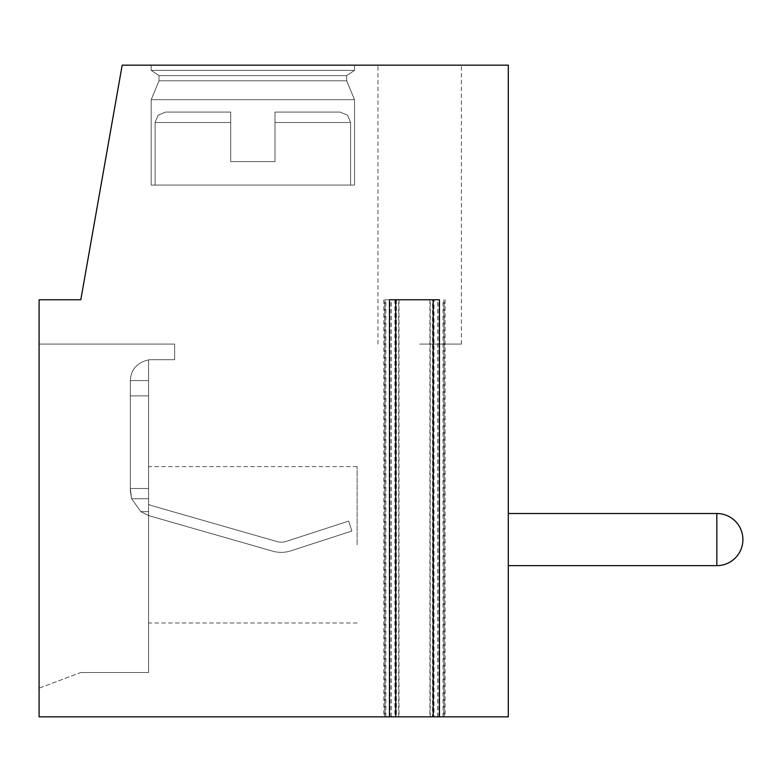 <?xml version="1.0" encoding="UTF-8"?>
<svg xmlns="http://www.w3.org/2000/svg" width="782" height="782" viewBox="0 0 782 782"><rect width="100%" height="100%" fill="white"/><g stroke="black" fill="none" stroke-linecap="round" stroke-linejoin="round"><path stroke-width="0.59" stroke-dasharray="3.91 2.93" d="M389.485 299.77L439.435 299.77M394.9 299.77L394.9 716.83L383.825 716.83L395.741 716.83M433.179 716.83L445.095 716.83L434.02 716.83L434.02 299.77M432.514 716.83L508.3 716.83L508.3 65.17L122.178 65.17L80.81 299.77L39.1 299.77L39.1 716.83L443.893 716.83L429.905 716.83L432.514 716.83L432.514 299.77L385.027 299.77L432.514 299.77M716.83 565.65A26.07 26.07 0 0 0 742.9 539.58A26.07 26.07 -0 0 1 716.83 565.65L508.3 565.65L716.83 565.65A26.07 26.07 0 0 0 742.9 539.58A26.07 26.07 0 0 1 716.83 565.65L508.3 565.65L716.83 565.65A26.07 26.07 -0 0 0 742.9 539.58A26.07 26.07 0 0 1 716.83 565.65L508.3 565.65L716.83 565.65A26.07 26.07 0 0 0 742.9 539.58A26.07 26.07 0 0 1 716.83 565.65L508.3 565.65L716.83 565.65A26.07 26.07 0 0 0 742.9 539.58A26.07 26.07 0 0 1 716.83 565.65L508.3 565.65L716.83 565.65A26.07 26.07 0 0 0 742.9 539.58A26.07 26.07 0 0 1 716.83 565.65L508.3 565.65L716.83 565.65A26.07 26.07 0 0 0 742.9 539.58A26.07 26.07 0 0 1 716.83 565.65L508.3 565.65L508.3 513.51L508.3 565.65L508.3 513.51L508.3 565.65L508.3 513.51L508.3 565.65L508.3 513.51L508.3 565.65L508.3 513.51L508.3 565.65L508.3 513.51L508.3 565.65L508.3 513.51L508.3 565.65L508.3 513.51L508.3 565.65L508.3 513.51L508.3 565.65L508.3 513.51L508.3 565.65L508.3 513.51L508.3 565.65L508.3 513.51L508.3 565.65L508.3 513.51L508.3 565.65L508.3 513.51L508.3 565.65L508.3 513.51L508.3 565.65L716.83 565.65L716.83 513.51M151.19 65.17L151.19 70.38L151.19 65.17L151.19 70.38L151.19 65.17L151.19 70.38L151.19 65.17L151.19 70.38L151.19 65.17L151.19 70.38L151.19 65.17L151.19 70.38L151.19 65.17L151.19 70.38L151.19 65.17L354.51 65.17L151.19 65.17L354.51 65.17L151.19 65.17L354.51 65.17L151.19 65.17L354.51 65.17L151.19 65.17L354.51 65.17L151.19 65.17L354.51 65.17L151.19 65.17L354.51 65.17L151.19 65.17L354.51 65.17L151.19 65.17L354.51 65.17L151.19 65.17L354.51 65.17L151.19 65.17L354.51 65.17L151.19 65.17L354.51 65.17L151.19 65.17L354.51 65.17L151.19 65.17L354.51 65.17L151.19 65.17L354.51 65.17L151.19 65.17L151.19 70.38L354.51 70.38L346.69 75.59L346.69 80.81L354.51 99.685L354.51 185.07L151.19 185.07L354.51 185.07L151.19 185.07L354.51 185.07L354.51 99.685L354.51 185.07L151.19 185.07L354.51 185.07L151.19 185.07L354.51 185.07L354.51 99.685L354.51 185.07L151.19 185.07L354.51 185.07L151.19 185.07L354.51 185.07L354.51 99.685L354.51 185.07L151.19 185.07L354.51 185.07L151.19 185.07L354.51 185.07L354.51 99.685L354.51 185.07L151.19 185.07L354.51 185.07L151.19 185.07L354.51 185.07L354.51 99.685L354.51 185.07L151.19 185.07L354.51 185.07L151.19 185.07L354.51 185.07L354.51 99.685L354.51 185.07L151.19 185.07L354.51 185.07L151.19 185.07L354.51 185.07L354.51 99.685L354.51 185.07L151.19 185.07L354.51 185.07M419.67 65.17L461.38 65.17L419.67 65.17M39.1 688.16L39.1 344.08L174.65 344.08L39.1 344.08L174.65 344.08L174.65 359.72L174.65 344.08L39.1 344.08L174.65 344.08L174.65 359.72L174.65 344.08L39.1 344.08L174.65 344.08L174.65 359.72L174.65 344.08L39.1 344.08L174.65 344.08L174.65 359.72L174.65 344.08L39.1 344.08L174.65 344.08L174.65 359.72L174.65 344.08L39.1 344.08L174.65 344.08L174.65 359.72L174.65 344.08L39.1 344.08L174.65 344.08L174.65 359.72L174.65 344.08L39.1 344.08L174.65 344.08L174.65 359.72L174.65 344.08L39.1 344.08L174.65 344.08L174.65 359.72L174.65 344.08L39.1 344.08L174.65 344.08L174.65 359.72L174.65 344.08L39.1 344.08L174.65 344.08L174.65 359.72L174.65 344.08L39.1 344.08L174.65 344.08L174.65 359.72L174.65 344.08L39.1 344.08L174.65 344.08L174.65 359.72L174.65 344.08L39.1 344.08L174.65 344.08L174.65 359.72L174.65 344.08L39.1 344.08L39.1 688.16L39.1 344.08L39.1 688.16L39.1 344.08L39.1 688.16L39.1 344.08L39.1 688.16L39.1 344.08L39.1 688.16L39.1 344.08L39.1 688.16L39.1 344.08L39.1 688.16L39.1 344.08L39.1 688.16L39.1 344.08L39.1 688.16L39.1 344.08L39.1 688.16L39.1 344.08L39.1 688.16L39.1 344.08L39.1 688.16L39.1 344.08L39.1 688.16L39.1 344.08L39.1 688.16L39.1 344.08L39.1 688.16L80.81 672.52L148.58 672.52L148.58 359.886A20.85 20.85 0 0 1 151.18 359.72L174.65 359.72L174.65 344.08L174.65 359.72L151.18 359.72A20.85 20.85 0 0 0 148.58 359.886L148.58 672.52L148.58 359.886C137.006 362.604 130.926 369.505 130.33 380.57C130.926 369.505 137.006 362.604 148.58 359.886L148.58 359.886A20.85 20.85 0 0 1 151.18 359.72A20.85 20.85 0 0 0 148.58 359.886L148.58 672.52L148.58 359.886C137.006 362.604 130.926 369.505 130.33 380.57L130.33 395.878L130.33 380.57C130.926 369.505 137.006 362.604 148.58 359.886L148.58 380.57L130.33 380.57L130.33 488.486L130.33 380.57C130.926 369.505 137.006 362.604 148.58 359.886A20.85 20.85 0 0 1 151.18 359.72A20.85 20.85 0 0 0 148.58 359.886L148.58 672.52L148.58 359.886C137.006 362.604 130.926 369.505 130.33 380.57L130.33 488.486L130.33 380.57C130.926 369.505 137.006 362.604 148.58 359.886L148.58 380.57L130.33 380.57L130.33 488.486L130.33 380.57C130.926 369.505 137.006 362.604 148.58 359.886A20.85 20.85 0 0 1 151.18 359.72A20.85 20.85 0 0 0 148.58 359.886L148.58 672.52L148.58 359.886C137.006 362.604 130.926 369.505 130.33 380.57L130.33 488.486L130.33 380.57C130.926 369.505 137.006 362.604 148.58 359.886L148.58 395.878L130.33 395.878L130.33 488.486L130.33 380.57C130.926 369.505 137.006 362.604 148.58 359.886A20.85 20.85 0 0 1 151.18 359.72A20.85 20.85 0 0 0 148.58 359.886L148.58 672.52L148.58 359.886C137.006 362.604 130.926 369.505 130.33 380.57L130.33 488.486L130.33 380.57C130.926 369.505 137.006 362.604 148.58 359.886L148.58 359.886A20.85 20.85 0 0 1 151.18 359.72A20.85 20.85 0 0 0 148.58 359.886L148.58 672.52L148.58 359.886C137.006 362.604 130.926 369.505 130.33 380.57L130.33 488.486L130.33 380.57C130.926 369.505 137.006 362.604 148.58 359.886L148.58 380.57L130.33 380.57L130.33 488.486L130.33 380.57C130.926 369.505 137.006 362.604 148.58 359.886A20.85 20.85 0 0 1 151.18 359.72A20.85 20.85 0 0 0 148.58 359.886L148.58 672.52L148.58 359.886C137.006 362.604 130.926 369.505 130.33 380.57L130.33 488.486L130.33 380.57C130.926 369.505 137.006 362.604 148.58 359.886L148.58 380.57L130.33 380.57L130.33 488.486L130.33 380.57C130.926 369.505 137.006 362.604 148.58 359.886A20.85 20.85 0 0 1 151.18 359.72A20.85 20.85 0 0 0 148.58 359.886L148.58 672.52L148.58 359.886C137.006 362.604 130.926 369.505 130.33 380.57L130.33 488.486L130.33 380.57C130.926 369.505 137.006 362.604 148.58 359.886L148.58 395.878L130.33 395.878L130.33 488.486L130.33 380.57C130.926 369.505 137.006 362.604 148.58 359.886A20.85 20.85 0 0 1 151.18 359.72A20.85 20.85 0 0 0 148.58 359.886L148.58 672.52L148.58 359.886C137.006 362.604 130.926 369.505 130.33 380.57L130.33 488.486L130.33 395.878L148.58 395.878L148.58 488.486L130.33 488.486L131.591 498.73L140.828 511.623L148.58 515.582L272.605 551.154A31.28 31.28 0 0 0 290.894 550.841L351.9 531.017L348.674 521.105L286.163 541.418A15.64 15.64 0 0 1 277.014 541.574L152.109 505.758A15.64 15.64 0 0 1 148.58 504.253L148.58 544.79L148.58 466.59L148.58 498.222L148.58 488.486L130.33 488.486L131.591 498.73L140.828 511.623L148.58 515.582L272.605 551.154A31.28 31.28 0 0 0 290.894 550.841L351.9 531.017L348.674 521.105L286.163 541.418A15.64 15.64 0 0 1 277.014 541.574L152.109 505.758A15.64 15.64 0 0 1 148.58 504.253L148.58 511.623L140.828 511.623L148.58 515.582L272.605 551.154A31.28 31.28 0 0 0 290.894 550.841L351.9 531.017L348.674 521.105L286.163 541.418A15.64 15.64 0 0 1 277.014 541.574L152.109 505.758A15.64 15.64 0 0 1 148.58 504.253L148.58 511.623L140.828 511.623L148.58 515.582L272.605 551.154A31.28 31.28 0 0 0 290.894 550.841L351.9 531.017L348.674 521.105L286.163 541.418A15.64 15.64 0 0 1 277.014 541.574L152.109 505.758A15.64 15.64 0 0 1 148.58 504.253L148.58 511.623L148.58 498.73L148.58 511.623L140.828 511.623L148.58 515.582L272.605 551.154A31.28 31.28 0 0 0 290.894 550.841L351.9 531.017L348.674 521.105L286.163 541.418A15.64 15.64 0 0 1 277.014 541.574L152.109 505.758A15.64 15.64 0 0 1 148.58 504.253L148.58 511.623L140.828 511.623L148.58 515.582L272.605 551.154A31.28 31.28 0 0 0 290.894 550.841L351.9 531.017L348.674 521.105L286.163 541.418A15.64 15.64 0 0 1 277.014 541.574L152.109 505.758A15.64 15.64 0 0 1 148.58 504.253L148.58 359.867L148.58 380.57L130.33 380.57C130.926 369.505 137.006 362.604 148.58 359.886A20.85 20.85 0 0 1 151.18 359.72A20.85 20.85 0 0 0 148.58 359.886L148.58 672.52L148.58 359.886C137.006 362.604 130.926 369.505 130.33 380.57L130.33 395.878L148.58 395.878L148.58 488.486L130.33 488.486L130.33 490.725L130.33 488.486L148.58 488.486L148.58 622.99L148.58 380.57L130.33 380.57L148.58 380.57L148.58 395.878L130.33 395.878L148.58 395.878L148.58 488.486L130.33 488.486L131.591 498.73L130.33 488.486L148.58 488.486L148.58 622.99L148.58 359.876L148.58 380.57L130.33 380.57L148.58 380.57L148.58 395.878L130.33 395.878L148.58 395.878L148.58 488.486L130.33 488.486L131.591 498.73L140.828 511.623L148.58 515.582L272.605 551.154A31.28 31.28 0 0 0 290.894 550.841L351.9 531.017L348.674 521.105L286.163 541.418A15.64 15.64 0 0 1 277.014 541.574L152.109 505.758A15.64 15.64 0 0 1 148.58 504.253L148.58 511.623L140.828 511.623L148.58 515.582L272.605 551.154A31.28 31.28 0 0 0 290.894 550.841L351.9 531.017L348.674 521.105L286.163 541.418A15.64 15.64 0 0 1 277.014 541.574L152.109 505.758A15.64 15.64 0 0 1 148.58 504.253L148.58 511.623L140.828 511.623L148.58 515.582L272.605 551.154A31.28 31.28 0 0 0 290.894 550.841L351.9 531.017L348.674 521.105L286.163 541.418A15.64 15.64 0 0 1 277.014 541.574L152.109 505.758A15.64 15.64 0 0 1 148.58 504.253L148.58 511.623L148.58 498.73L131.591 498.73L140.828 511.623L148.58 515.582L272.605 551.154A31.28 31.28 0 0 0 290.894 550.841L351.9 531.017L348.674 521.105L286.163 541.418A15.64 15.64 0 0 1 277.014 541.574L152.109 505.758A15.64 15.64 0 0 1 148.58 504.253L148.58 511.623L140.828 511.623L148.58 515.582L272.605 551.154A31.28 31.28 0 0 0 290.894 550.841L351.9 531.017L348.674 521.105L286.163 541.418A15.64 15.64 0 0 1 277.014 541.574L152.109 505.758A15.64 15.64 0 0 1 148.58 504.253L148.58 511.623L140.828 511.623L148.58 515.582L272.605 551.154A31.28 31.28 0 0 0 290.894 550.841L351.9 531.017L348.674 521.105L286.163 541.418A15.64 15.64 0 0 1 277.014 541.574L152.109 505.758A15.64 15.64 0 0 1 148.58 504.253L148.58 511.623L148.58 498.73L131.591 498.73L130.33 490.725L130.33 488.486L148.58 488.486L148.58 622.99L148.58 359.886A20.85 20.85 0 0 1 151.18 359.72A20.85 20.85 0 0 0 148.58 359.886L148.58 672.52L148.58 359.886C137.006 362.604 130.926 369.505 130.33 380.57L148.58 380.57L148.58 395.878L130.33 395.878L148.58 395.878L148.58 488.486L130.33 488.486L131.591 498.73L140.828 511.623L148.58 515.582L272.605 551.154A31.28 31.28 0 0 0 290.894 550.841L351.9 531.017L348.674 521.105L286.163 541.418A15.64 15.64 0 0 1 277.014 541.574L152.109 505.758A15.64 15.64 0 0 1 148.58 504.253L148.58 511.623L140.828 511.623L148.58 515.582L272.605 551.154A31.28 31.28 0 0 0 290.894 550.841L351.9 531.017L348.674 521.105L286.163 541.418A15.64 15.64 0 0 1 277.014 541.574L152.109 505.758A15.64 15.64 0 0 1 148.58 504.253L148.58 511.623L140.828 511.623L148.58 515.582L272.605 551.154A31.28 31.28 0 0 0 290.894 550.841L351.9 531.017L348.674 521.105L286.163 541.418A15.64 15.64 0 0 1 277.014 541.574L152.109 505.758A15.64 15.64 0 0 1 148.58 504.253L148.58 511.623L148.58 498.73L148.58 511.623L140.828 511.623L148.58 515.582L272.605 551.154A31.28 31.28 0 0 0 290.894 550.841L351.9 531.017L348.674 521.105L286.163 541.418A15.64 15.64 0 0 1 277.014 541.574L152.109 505.758A15.64 15.64 0 0 1 148.58 504.253L148.58 511.623L140.828 511.623L148.58 515.582L272.605 551.154A31.28 31.28 0 0 0 290.894 550.841L351.9 531.017L348.674 521.105L286.163 541.418A15.64 15.64 0 0 1 277.014 541.574L152.109 505.758A15.64 15.64 0 0 1 148.58 504.253L148.58 622.99L148.58 466.59L148.58 498.222L148.58 488.486L130.33 488.486L131.591 498.73L140.828 511.623L148.58 515.582L272.605 551.154A31.28 31.28 0 0 0 290.894 550.841L351.9 531.017L348.674 521.105L286.163 541.418A15.64 15.64 0 0 1 277.014 541.574L152.109 505.758A15.64 15.64 0 0 1 148.58 504.253L148.58 511.623L140.828 511.623L148.58 515.582L272.605 551.154A31.28 31.28 0 0 0 290.894 550.841L351.9 531.017L348.674 521.105L286.163 541.418A15.64 15.64 0 0 1 277.014 541.574L152.109 505.758A15.64 15.64 0 0 1 148.58 504.253L148.58 511.623L140.828 511.623L148.58 515.582L272.605 551.154A31.28 31.28 0 0 0 290.894 550.841L351.9 531.017L348.674 521.105L286.163 541.418A15.64 15.64 0 0 1 277.014 541.574L152.109 505.758A15.64 15.64 0 0 1 148.58 504.253L148.58 359.867L148.58 380.57L130.33 380.57L148.58 380.57L148.58 395.878L130.33 395.878L148.58 395.878L148.58 488.486L130.33 488.486L130.33 490.725L130.33 488.486L148.58 488.486L148.58 622.99L148.58 359.886A20.85 20.85 0 0 1 151.18 359.72A20.85 20.85 0 0 0 148.58 359.886L148.58 672.52L148.58 359.886C137.006 362.604 130.926 369.505 130.33 380.57L148.58 380.57L130.33 380.57L148.58 380.57L148.58 395.878L130.33 395.878L148.58 395.878L148.58 488.486L130.33 488.486L131.591 498.73L130.33 488.486L148.58 488.486L148.58 622.99L148.58 359.867L148.58 380.57L130.33 380.57L148.58 380.57L148.58 395.878L130.33 395.878L148.58 395.878L148.58 488.486L130.33 488.486L131.591 498.73L140.828 511.623L148.58 515.582L272.605 551.154A31.28 31.28 0 0 0 290.894 550.841L351.9 531.017L348.674 521.105L286.163 541.418A15.64 15.64 0 0 1 277.014 541.574L152.109 505.758A15.64 15.64 0 0 1 148.58 504.253L148.58 511.623L140.828 511.623L148.58 515.582L272.605 551.154A31.28 31.28 0 0 0 290.894 550.841L351.9 531.017L348.674 521.105L286.163 541.418A15.64 15.64 0 0 1 277.014 541.574L152.109 505.758A15.64 15.64 0 0 1 148.58 504.253L148.58 511.623L140.828 511.623L148.58 515.582L272.605 551.154A31.28 31.28 0 0 0 290.894 550.841L351.9 531.017L348.674 521.105L286.163 541.418A15.64 15.64 0 0 1 277.014 541.574L152.109 505.758A15.64 15.64 0 0 1 148.58 504.253L148.58 511.623L148.58 498.73L131.591 498.73L140.828 511.623L148.58 515.582L272.605 551.154A31.28 31.28 0 0 0 290.894 550.841L351.9 531.017L348.674 521.105L286.163 541.418A15.64 15.64 0 0 1 277.014 541.574L152.109 505.758A15.64 15.64 0 0 1 148.58 504.253L148.58 511.623L140.828 511.623L148.58 515.582L272.605 551.154A31.28 31.28 0 0 0 290.894 550.841L351.9 531.017L348.674 521.105L286.163 541.418A15.64 15.64 0 0 1 277.014 541.574L152.109 505.758A15.64 15.64 0 0 1 148.58 504.253L148.58 511.623L140.828 511.623L148.58 515.582L272.605 551.154A31.28 31.28 0 0 0 290.894 550.841L351.9 531.017L348.674 521.105L286.163 541.418A15.64 15.64 0 0 1 277.014 541.574L152.109 505.758A15.64 15.64 0 0 1 148.58 504.253L148.58 511.623L148.58 498.73L131.591 498.73L130.33 490.725L130.33 488.486L148.58 488.486L148.58 622.99L148.58 359.886A20.85 20.85 0 0 1 151.18 359.72A20.85 20.85 0 0 0 148.58 359.886L148.58 672.52L148.58 359.886C137.006 362.604 130.926 369.505 130.33 380.57L148.58 380.57L148.58 395.878L130.33 395.878L148.58 395.878L148.58 488.486L130.33 488.486L131.591 498.73L140.828 511.623L148.58 515.582L272.605 551.154A31.28 31.28 0 0 0 290.894 550.841L351.9 531.017L348.674 521.105L286.163 541.418A15.64 15.64 0 0 1 277.014 541.574L152.109 505.758A15.64 15.64 0 0 1 148.58 504.253L148.58 511.623L140.828 511.623L148.58 515.582L272.605 551.154A31.28 31.28 0 0 0 290.894 550.841L351.9 531.017L348.674 521.105L286.163 541.418A15.64 15.64 0 0 1 277.014 541.574L152.109 505.758A15.64 15.64 0 0 1 148.58 504.253L148.58 511.623L140.828 511.623L148.58 515.582L272.605 551.154A31.28 31.28 0 0 0 290.894 550.841L351.9 531.017L348.674 521.105L286.163 541.418A15.64 15.64 0 0 1 277.014 541.574L152.109 505.758A15.64 15.64 0 0 1 148.58 504.253L148.58 511.623L148.58 498.73L148.58 511.623L140.828 511.623L148.58 515.582L272.605 551.154A31.28 31.28 0 0 0 290.894 550.841L351.9 531.017L348.674 521.105L286.163 541.418A15.64 15.64 0 0 1 277.014 541.574L152.109 505.758A15.64 15.64 0 0 1 148.58 504.253L148.58 511.623L140.828 511.623L131.591 498.73L130.33 490.725L130.33 488.486L148.58 488.486L148.58 622.99L148.58 359.876L148.58 380.57L130.33 380.57L148.58 380.57L148.58 395.878L130.33 395.878L148.58 395.878L148.58 488.486L130.33 488.486L131.591 498.73L140.828 511.623L131.591 498.73L130.33 488.486L148.58 488.486L148.58 622.99L148.58 359.886A20.85 20.85 0 0 1 151.18 359.72A20.85 20.85 0 0 0 148.58 359.886L148.58 672.52L148.58 359.886C137.006 362.604 130.926 369.505 130.33 380.57L148.58 380.57L130.33 380.57L148.58 380.57L148.58 395.878L130.33 395.878L148.58 395.878L148.58 488.486L130.33 488.486L131.591 498.73L140.828 511.623L131.591 498.73L130.33 488.486L148.58 488.486L148.58 622.99L148.58 466.59L148.58 498.73L148.58 498.222L148.58 498.73L131.591 498.73L140.828 511.623L131.591 498.73L130.33 490.725L131.591 498.73L140.828 511.623L131.591 498.73L130.33 488.486L148.58 488.486L148.58 359.867L148.58 380.57L130.33 380.57L148.58 380.57L148.58 395.878L130.33 395.878L148.58 395.878L148.58 488.486L130.33 488.486L131.591 498.73L140.828 511.623L131.591 498.73L130.33 488.486L148.58 488.486L148.58 498.73L131.591 498.73L140.828 511.623L131.591 498.73L130.33 490.725L130.33 488.486L148.58 488.486L148.58 359.886A20.85 20.85 0 0 1 151.18 359.72A20.85 20.85 0 0 0 148.58 359.886L148.58 672.52L80.81 672.52L148.58 672.52L80.81 672.52L148.58 672.52L80.81 672.52L148.58 672.52L80.81 672.52L148.58 672.52L80.81 672.52L148.58 672.52L80.81 672.52L148.58 672.52L80.81 672.52L148.58 672.52L80.81 672.52L148.58 672.52L80.81 672.52L148.58 672.52L80.81 672.52L148.58 672.52L80.81 672.52L148.58 672.52L80.81 672.52L148.58 672.52L80.81 672.52L148.58 672.52L80.81 672.52L148.58 672.52L80.81 672.52L39.1 688.16M357.11 544.79L357.11 466.59L357.11 544.79M148.58 498.73L148.58 511.623L148.58 498.73L131.591 498.73L140.828 511.623L148.58 511.623L140.828 511.623L131.591 498.73L130.33 490.725L131.591 498.73L140.828 511.623L148.58 511.623L148.58 498.73L131.591 498.73L140.828 511.623L148.58 511.623L148.58 498.73L148.58 511.623L140.828 511.623L131.591 498.73L130.33 490.725L130.33 488.486L148.58 488.486L148.58 498.73L148.58 498.222L148.58 498.73L131.591 498.73L140.828 511.623L148.58 511.623L148.58 498.73L131.591 498.73L130.33 490.725L130.33 488.486L148.58 488.486L148.58 395.878L130.33 395.878L148.58 395.878L148.58 511.623L140.828 511.623L131.591 498.73L140.828 511.623L148.58 511.623L148.58 498.73L131.591 498.73L130.33 490.725L131.591 498.73L148.58 498.73L148.58 498.222L148.58 498.73L131.591 498.73L148.58 498.73L148.58 511.623L148.58 498.222L148.58 498.73L131.591 498.73L148.58 498.73L148.58 498.222L148.58 498.73L131.591 498.73L148.58 498.73L148.58 511.623L148.58 498.222L148.58 498.73L131.591 498.73L148.58 498.73L148.58 498.222L148.58 498.73L131.591 498.73L148.58 498.73L148.58 511.623L148.58 498.222L148.58 498.73L131.591 498.73L148.58 498.73L148.58 498.222L148.58 498.73L131.591 498.73L148.58 498.73L148.58 511.623L148.58 498.222L148.58 498.73L131.591 498.73L148.58 498.73L148.58 498.222L148.58 498.73L131.591 498.73L148.58 498.73M148.58 380.57L130.33 380.57L148.58 380.57L148.58 395.878L148.58 359.886C137.006 362.604 130.926 369.505 130.33 380.57L148.58 380.57L148.58 395.878L130.33 395.878L148.58 395.878L148.58 488.486L148.58 359.867L148.58 380.57L130.33 380.57L148.58 380.57M148.58 544.79L148.58 622.99L148.58 544.79M148.58 488.486L130.33 488.486L130.33 490.725L130.33 488.486L148.58 488.486M148.58 395.878L130.33 395.878L148.58 395.878M354.51 65.17L354.51 70.38L151.19 70.38L354.51 70.38L151.19 70.38L159.01 75.59L151.19 70.38L354.51 70.38L354.51 65.17L354.51 70.38L151.19 70.38L354.51 70.38L151.19 70.38L159.01 75.59L151.19 70.38L354.51 70.38L354.51 65.17L354.51 70.38L151.19 70.38L354.51 70.38L151.19 70.38L159.01 75.59L151.19 70.38L354.51 70.38L354.51 65.17L354.51 70.38L151.19 70.38L354.51 70.38L151.19 70.38L159.01 75.59L151.19 70.38L354.51 70.38L354.51 65.17L354.51 70.38L151.19 70.38L354.51 70.38L151.19 70.38L159.01 75.59L151.19 70.38L354.51 70.38L354.51 65.17L354.51 70.38L151.19 70.38L354.51 70.38L151.19 70.38L159.01 75.59L151.19 70.38L354.51 70.38L354.51 65.17L354.51 70.38L151.19 70.38L354.51 70.38L151.19 70.38L159.01 75.59L151.19 70.38L354.51 70.38L354.51 65.17L354.51 70.38L346.69 75.59L346.69 80.81L354.51 99.685L151.19 99.685L354.51 99.685L151.19 99.685L151.19 185.07L151.19 99.685L354.51 99.685L346.69 80.81L354.51 99.685L151.19 99.685L354.51 99.685L151.19 99.685L151.19 185.07L151.19 99.685L354.51 99.685L346.69 80.81L354.51 99.685L151.19 99.685L354.51 99.685L151.19 99.685L151.19 185.07L151.19 99.685L354.51 99.685L346.69 80.81L354.51 99.685L151.19 99.685L354.51 99.685L151.19 99.685L151.19 185.07L151.19 99.685L354.51 99.685L346.69 80.81L354.51 99.685L151.19 99.685L354.51 99.685L151.19 99.685L151.19 185.07L151.19 99.685L354.51 99.685L346.69 80.81L354.51 99.685L151.19 99.685L354.51 99.685L151.19 99.685L151.19 185.07L151.19 99.685L354.51 99.685L346.69 80.81L354.51 99.685L151.19 99.685L354.51 99.685L151.19 99.685L151.19 185.07L151.19 99.685L354.51 99.685L346.69 80.81L159.01 80.81L346.69 80.81L159.01 80.81L151.19 99.685L354.51 99.685L151.19 99.685L151.19 185.07M159.01 75.59L346.69 75.59L346.69 80.81L159.01 80.81L151.19 99.685L159.01 80.81L346.69 80.81L159.01 80.81L346.69 80.81L346.69 75.59L346.69 80.81L159.01 80.81L151.19 99.685L159.01 80.81L346.69 80.81L159.01 80.81L346.69 80.81L346.69 75.59L346.69 80.81L159.01 80.81L151.19 99.685L159.01 80.81L346.69 80.81L159.01 80.81L346.69 80.81L346.69 75.59L346.69 80.81L159.01 80.81L151.19 99.685L159.01 80.81L346.69 80.81L159.01 80.81L346.69 80.81L346.69 75.59L346.69 80.81L159.01 80.81L151.19 99.685L159.01 80.81L346.69 80.81L159.01 80.81L346.69 80.81L346.69 75.59L346.69 80.81L159.01 80.81L151.19 99.685L159.01 80.81L346.69 80.81L159.01 80.81L346.69 80.81L346.69 75.59L346.69 80.81L159.01 80.81L151.19 99.685L159.01 80.81L346.69 80.81L159.01 80.81L159.01 75.59L346.69 75.59L159.01 75.59L346.69 75.59L354.51 70.38L346.69 75.59L159.01 75.59L159.01 80.81L159.01 75.59L346.69 75.59L159.01 75.59L346.69 75.59L354.51 70.38L346.69 75.59L159.01 75.59L159.01 80.81L159.01 75.59L346.69 75.59L159.01 75.59L346.69 75.59L354.51 70.38L346.69 75.59L159.01 75.59L159.01 80.81L159.01 75.59L346.69 75.59L159.01 75.59L346.69 75.59L354.51 70.38L346.69 75.59L159.01 75.59L159.01 80.81L159.01 75.59L346.69 75.59L159.01 75.59L346.69 75.59L354.51 70.38L346.69 75.59L159.01 75.59L159.01 80.81L159.01 75.59L346.69 75.59L159.01 75.59L346.69 75.59L354.51 70.38L346.69 75.59L159.01 75.59L159.01 80.81L159.01 75.59L346.69 75.59L159.01 75.59L346.69 75.59L354.51 70.38L151.19 70.38L159.01 75.59L159.01 80.81L159.01 75.59L346.69 75.59L159.01 75.59M350.6 185.07L350.6 122.51L350.6 185.07L350.6 122.51L350.6 185.07L350.6 122.51L350.6 185.07L350.6 122.51L350.6 185.07L350.6 122.51L350.6 185.07L350.6 122.51L350.6 185.07L350.6 122.51L350.6 185.07L155.1 185.07L350.6 185.07L155.1 185.07L155.1 122.51L155.1 185.07L350.6 185.07L155.1 185.07L350.6 185.07L155.1 185.07L155.1 122.51L155.1 185.07L350.6 185.07L155.1 185.07L350.6 185.07L155.1 185.07L155.1 122.51L155.1 185.07L350.6 185.07L155.1 185.07L350.6 185.07L155.1 185.07L155.1 122.51L155.1 185.07L350.6 185.07L155.1 185.07L350.6 185.07L155.1 185.07L155.1 122.51L155.1 185.07L350.6 185.07L155.1 185.07L350.6 185.07L155.1 185.07L155.1 122.51L155.1 185.07L350.6 185.07L155.1 185.07L350.6 185.07L155.1 185.07L155.1 122.51L155.1 185.07L350.6 185.07L155.1 185.07L350.6 185.07L350.6 122.51L347.599 115.198L340.17 112.09L275 112.09L275 122.51L275 112.09L340.17 112.09L275 112.09L275 122.51L275 112.09L340.17 112.09L275 112.09L275 122.51L275 112.09L340.17 112.09L275 112.09L275 122.51L275 112.09L340.17 112.09L275 112.09L275 122.51L275 112.09L340.17 112.09L275 112.09L275 122.51L275 112.09L340.17 112.09L275 112.09L275 122.51L275 112.09L340.17 112.09L275 112.09L275 122.51L275 112.09L340.17 112.09L275 112.09L275 122.51L275 112.09L340.17 112.09L275 112.09L275 122.51L275 112.09L340.17 112.09L275 112.09L275 122.51L275 112.09L340.17 112.09L275 112.09L275 122.51L275 112.09L340.17 112.09L275 112.09L275 122.51L275 112.09L340.17 112.09L275 112.09L275 122.51L275 112.09L340.17 112.09L275 112.09L275 122.51L275 112.09L340.17 112.09L347.599 115.198L350.6 122.51L347.599 115.198L340.17 112.09L347.599 115.198L350.6 122.51L347.599 115.198L340.17 112.09L347.599 115.198L350.6 122.51L347.599 115.198L340.17 112.09L347.599 115.198L350.6 122.51L347.599 115.198L340.17 112.09L347.599 115.198L350.6 122.51L347.599 115.198L340.17 112.09L347.599 115.198L350.6 122.51L347.599 115.198L340.17 112.09L347.599 115.198L350.6 122.51L347.599 115.198L340.17 112.09M230.69 161.61L230.69 112.09L230.69 122.51L230.69 112.09L165.52 112.09L230.69 112.09L230.69 122.51L230.69 112.09L165.52 112.09L230.69 112.09L230.69 122.51L230.69 112.09L165.52 112.09L230.69 112.09L230.69 122.51L230.69 112.09L165.52 112.09L230.69 112.09L230.69 122.51L230.69 112.09L165.52 112.09L230.69 112.09L230.69 122.51L230.69 112.09L165.52 112.09L230.69 112.09L230.69 122.51L230.69 112.09L165.52 112.09L230.69 112.09L230.69 122.51L230.69 112.09L165.52 112.09L230.69 112.09L230.69 122.51L230.69 112.09L165.52 112.09L230.69 112.09L230.69 122.51L230.69 112.09L165.52 112.09L230.69 112.09L230.69 122.51L230.69 112.09L165.52 112.09L230.69 112.09L230.69 122.51L230.69 112.09L165.52 112.09L230.69 112.09L230.69 122.51L230.69 112.09L165.52 112.09L230.69 112.09L230.69 122.51L230.69 112.09L165.52 112.09L230.69 112.09L230.69 161.61L275 161.61L275 122.51L350.6 122.51L275 122.51L350.6 122.51L275 122.51L350.6 122.51L275 122.51L350.6 122.51L275 122.51L350.6 122.51L275 122.51L350.6 122.51L275 122.51L350.6 122.51L275 122.51L350.6 122.51L275 122.51L350.6 122.51L275 122.51L350.6 122.51L275 122.51L350.6 122.51L275 122.51L350.6 122.51L275 122.51L350.6 122.51L275 122.51L350.6 122.51L275 122.51L350.6 122.51L275 122.51L275 161.61L230.69 161.61L230.69 122.51L230.69 161.61L275 161.61L275 122.51L275 161.61L230.69 161.61L230.69 122.51L230.69 161.61L275 161.61L275 122.51L275 161.61L230.69 161.61L230.69 122.51L230.69 161.61L275 161.61L275 122.51L275 161.61L230.69 161.61L230.69 122.51L230.69 161.61L275 161.61L275 122.51L275 161.61L230.69 161.61L230.69 122.51L230.69 161.61L275 161.61L275 122.51L275 161.61L230.69 161.61L230.69 122.51L230.69 161.61L275 161.61L275 122.51L275 161.61L230.69 161.61L230.69 122.51L230.69 161.61L275 161.61L275 122.51L275 161.61L230.69 161.61L230.69 122.51L230.69 161.61L275 161.61L275 122.51L275 161.61L230.69 161.61L230.69 122.51L230.69 161.61L275 161.61L275 122.51L275 161.61L230.69 161.61L230.69 122.51L230.69 161.61L275 161.61L275 122.51L275 161.61L230.69 161.61L230.69 122.51L230.69 161.61L275 161.61L275 122.51L275 161.61L230.69 161.61L230.69 122.51L230.69 161.61L275 161.61L275 122.51L275 161.61L230.69 161.61L230.69 122.51L230.69 161.61L275 161.61L275 122.51L275 161.61L230.69 161.61L230.69 122.51L230.69 161.61L275 161.61L275 122.51L275 161.61L230.69 161.61M419.67 344.08L461.38 344.08L419.67 344.08M155.1 185.07L155.1 122.51L230.69 122.51L155.1 122.51L230.69 122.51L155.1 122.51L230.69 122.51L155.1 122.51L230.69 122.51L155.1 122.51L230.69 122.51L155.1 122.51L230.69 122.51L155.1 122.51L230.69 122.51L155.1 122.51L230.69 122.51L155.1 122.51L230.69 122.51L155.1 122.51L230.69 122.51L155.1 122.51L230.69 122.51L155.1 122.51L230.69 122.51L155.1 122.51L230.69 122.51L155.1 122.51L230.69 122.51L155.1 122.51L230.69 122.51L155.1 122.51L158.091 115.198L165.52 112.09L230.69 112.09L165.52 112.09L158.091 115.198L155.1 122.51L158.091 115.198L165.52 112.09L158.091 115.198L155.1 122.51L158.091 115.198L165.52 112.09L158.091 115.198L155.1 122.51L158.091 115.198L165.52 112.09L158.091 115.198L155.1 122.51L158.091 115.198L165.52 112.09L158.091 115.198L155.1 122.51L158.091 115.198L165.52 112.09L158.091 115.198L155.1 122.51L158.091 115.198L165.52 112.09L158.091 115.198L155.1 122.51L158.091 115.198L165.52 112.09M390.081 716.83L390.081 299.77M438.839 716.83L438.839 299.77M384.666 716.83L384.666 299.77M444.254 716.83L444.254 299.77M396.406 299.77L396.406 716.83M398.664 716.83L398.664 299.77M385.868 716.83L385.868 299.77M391.283 716.83L391.283 299.77M437.637 716.83L437.637 299.77M443.052 716.83L443.052 299.77M430.256 716.83L430.256 299.77M148.58 515.582L148.58 511.623L148.58 515.582M383.825 299.77L383.825 716.83M445.095 299.77L445.095 716.83M399.016 299.77L399.016 716.83M385.027 299.77L385.027 716.83M443.893 299.77L443.893 716.83M429.905 299.77L429.905 716.83M357.11 466.59L148.58 466.59M357.11 622.99L148.58 622.99M461.38 344.08L461.38 65.17M377.97 344.08L377.97 65.17"/><path stroke-width="1.17" d="M439.435 716.83L439.435 299.77L389.485 299.77L389.485 716.83L39.1 716.83L39.1 299.77L80.81 299.77L122.178 65.17L508.3 65.17L508.3 716.83L434.02 716.83M394.9 716.83L433.179 716.83L433.179 299.77M395.741 299.77L395.741 716.83L389.485 716.83M508.3 513.51L716.83 513.51A26.07 26.07 180 0 1 742.9 539.58A26.07 26.07 180 0 0 716.83 513.51L508.3 513.51L716.83 513.51A26.07 26.07 180 0 1 742.9 539.58A26.07 26.07 180 0 0 716.83 513.51L508.3 513.51L716.83 513.51A26.07 26.07 180 0 1 742.9 539.58A26.07 26.07 180 0 0 716.83 513.51L508.3 513.51L716.83 513.51A26.07 26.07 180 0 1 742.9 539.58A26.07 26.07 180 0 0 716.83 513.51L508.3 513.51L716.83 513.51A26.07 26.07 180 0 1 742.9 539.58A26.07 26.07 180 0 0 716.83 513.51L508.3 513.51L716.83 513.51A26.07 26.07 180 0 1 742.9 539.58A26.07 26.07 180 0 0 716.83 513.51L508.3 513.51L716.83 513.51A26.07 26.07 180 0 1 742.9 539.58A26.07 26.07 180 0 0 716.83 513.51L508.3 513.51L716.83 513.51L716.83 565.65L508.3 565.65M716.83 565.65A26.07 26.07 0 0 0 742.9 539.58A26.07 26.07 180 0 0 716.83 513.51"/></g></svg>
